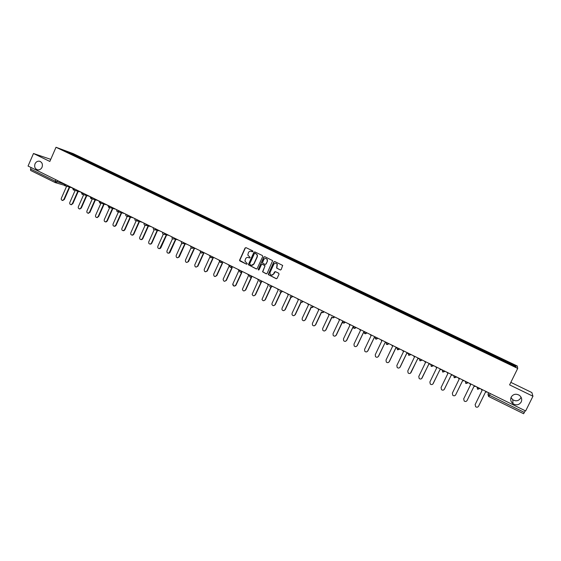 <?xml version="1.0" encoding="UTF-8"?>
<svg xmlns="http://www.w3.org/2000/svg" width="561" height="561" viewBox="0 0 561 561"><rect width="100%" height="100%" fill="white"/><g stroke="black" fill="none" stroke-linecap="round" stroke-linejoin="round"><path stroke-width="0.84" d="M252.983 251.573L252.752 250.886L246.027 247.646L245.087 248.004L239.519 260.339L239.912 260.963L246.609 264.238L247.31 263.677L244.926 261.096L245.592 258.761C246.307 257.527 247.31 257.141 248.593 257.611L249.463 258.032L250.157 257.436L247.801 255.052L248.439 252.562C249.161 251.321 250.164 250.935 251.447 251.405L252.983 251.573M511.204 397.083C510.18 399.628 510.769 401.83 512.971 403.703C516.372 405.617 519.114 405.042 521.211 401.985C522.249 399.362 521.618 397.118 519.304 395.26C515.924 393.471 513.224 394.081 511.204 397.083M511.022 397.511L512.782 399.727C516.036 401.55 518.659 401.003 520.657 398.079L521.008 397.111M35.027 163.819C34.116 166.968 35.034 168.994 37.769 169.892C39.656 170.039 41.079 169.163 42.04 167.248C42.945 164.184 42.082 162.164 39.445 161.203C37.503 160.972 36.03 161.849 35.027 163.819M280.205 269.953L281.166 269.596L282.681 265.437L274.778 261.517L273.817 261.875L268.207 274.588L276.159 278.677L277.12 278.319L279.02 274.21L278.691 273.221L275.423 271.636L274.462 271.994L273.523 274.027C272.351 275.521 271.194 275.521 270.058 274.034L270.079 272.344L273.761 264.378C274.806 262.969 275.921 262.878 277.106 264.126L276.629 268.081L280.472 270.023M517.712 368.423L509.598 384.881L532.95 396.227L525.643 410.961L28.05 166.049L33.492 153.504L49.838 161.449L56.016 147.27L517.712 368.423L517.312 366.024L73.161 153.602L56.016 147.27M262.716 256.517L262.387 255.535L254.862 251.91L253.923 252.268L248.327 264.736L256.209 268.922L257.155 268.565L262.716 256.517M264.785 256.693L272.66 260.634L267.099 273.424L266.145 273.782L262.555 271.79L264.841 266.328L264.512 265.339L262.366 264.301L261.419 264.659L259.07 269.75L258.151 269.694L263.831 257.057L264.785 256.693M532.95 396.227L531.87 392.56L510.84 382.364M525.215 410.75L523.63 413.73L488.806 396.55L489.487 395.239L524.381 412.44M55.23 182.584L30.645 170.46L30.504 169.008L55.195 181.182L63.779 183.917M31.128 167.571L30.504 169.008M50.749 159.352L33.492 153.504M248.614 257.576L249.463 258.032M72.222 154.478L62.958 149.948L68.701 152.073L77.86 156.456L77.306 156.912M502.951 360.709L503.287 359.924L77.86 156.456M503.28 360.015L515.931 366.074L516.036 366.866L503.147 360.8M72.215 154.38L503.189 360.716M78.344 157.41L78.638 156.736M502.915 360.688L503.287 359.924M68.701 152.073L68.652 152.676M515.047 366.389L515.931 366.074M252.324 251.826L251.139 251.279M248.818 257.66L248.228 257.471M246.013 247.632L245.311 248.06L239.743 260.388L246.609 264.238M254.841 251.896L254.14 252.324L248.551 264.778L256.496 268.992M255.129 253.179L254.47 253.432L249.61 263.986L250.76 265.122C252.05 265.591 253.053 265.206 253.775 263.972L257.106 256.749L257.183 254.897L255.157 253.186M251.412 265.318L253.775 263.972M255.346 253.235L257.401 254.946L257.317 256.798L253.993 264.014M262.31 264.273L265.058 265.753L262.758 271.833L266.44 273.852M264.743 256.679L264.042 257.106L258.39 269.35L258.642 270.044M267.19 261.244L267.169 259.477C266.012 258.081 264.876 258.116 263.761 259.582L262.45 262.983L264.946 264.406L265.893 264.042L267.394 261.286L267.373 259.519L266.026 258.509M265.213 264.469L265.893 264.042M267.394 261.286L266.103 264.084M276.019 263.298L277.309 264.168L276.832 268.123L280.402 269.988M271.573 275.156L273.523 274.027M275.346 271.601L273.726 274.063M274.729 261.496L274.02 261.924L268.41 274.624L276.461 278.747M66.619 186.238L61.359 198.236C61.037 199.45 61.422 200.179 62.516 200.41L63.849 199.478L69.276 187.108L70.062 187.234M70.497 187.367L69.795 187.276M69.711 187.248L64.291 199.59L62.453 200.403M75.111 190.445L69.83 202.458C69.508 203.699 69.901 204.428 71.023 204.639L72.341 203.713L77.797 191.301L78.561 191.434M78.996 191.56L78.309 191.469M78.217 191.448L72.776 203.818L70.931 204.639M83.659 194.688L78.358 206.714C78.035 207.977 78.449 208.706 79.599 208.902L80.882 207.97L86.373 195.523L87.123 195.663M86.787 195.67L81.31 208.075L79.473 208.902M92.263 198.952L86.948 210.992C86.618 212.289 87.053 213.019 88.238 213.194L89.487 212.261L95.005 199.779L95.749 199.919M96.162 200.039L95.51 199.933M95.412 199.919L89.914 212.367L88.07 213.194M100.931 203.25L95.594 215.305C95.265 216.63 95.714 217.366 96.941 217.507L98.154 216.581L103.701 204.064L104.199 204.211M104.101 204.204L98.568 216.679L96.73 217.514M109.654 207.577L104.297 219.646C103.974 221.006 104.444 221.742 105.706 221.854L106.878 220.929L112.459 208.369M112.544 208.412L113.182 208.524M113.581 208.629L112.957 208.531M112.845 208.517L107.284 221.027L106.113 221.946L105.447 221.861M118.441 211.932L113.07 224.014C112.747 225.417 113.238 226.153 114.542 226.23L115.664 225.312L121.274 212.717M121.358 212.759L121.996 212.864M122.389 212.97L121.772 212.871M121.653 212.857L116.064 225.403L114.949 226.314L114.227 226.244M127.291 216.315L121.898 228.418C121.576 229.87 122.095 230.606 123.448 230.627L124.514 229.722L130.152 217.086M130.524 217.226L124.907 229.807L123.848 230.711L123.069 230.655M136.176 220.789L130.79 232.85C130.475 234.351 131.022 235.087 132.431 235.052L133.42 234.161L139.093 221.49M139.451 221.63L133.806 234.246L132.817 235.129L131.968 235.101M145.124 225.298L139.738 237.317C139.437 238.881 140.019 239.603 141.484 239.498L142.396 238.635L148.097 225.922M148.448 226.062L142.767 238.713L141.863 239.575L140.937 239.575M154.156 229.8L148.756 241.812C148.469 243.446 149.086 244.161 150.614 243.965L151.428 243.144L157.164 230.389M157.501 230.522L151.8 243.215L150.979 244.035L149.969 244.084M163.258 234.302L157.837 246.335C157.564 248.053 158.223 248.754 159.815 248.446L166.294 234.884M166.624 235.017L160.888 247.745L160.18 248.516L159.065 248.621M172.444 238.804L166.982 250.893C166.736 252.709 167.444 253.39 169.099 252.948L175.488 239.414M175.81 239.547L170.046 252.31L169.457 253.011L168.23 253.193M181.182 241.426L181.378 242.064M181.708 243.299L176.189 255.486C175.986 257.408 176.743 258.06 178.461 257.45L184.751 243.979M185.067 244.105L179.268 256.91L177.458 257.794M190.488 246.006L190.866 246.903M191.07 247.773L185.467 260.115C185.312 262.148 186.119 262.765 187.893 261.959L194.078 248.572M194.387 248.698L188.552 261.538L186.75 262.429M199.856 250.613L200.445 251.693M200.522 252.219L194.814 264.771C194.723 266.938 195.586 267.506 197.395 266.461L203.475 253.2M203.769 253.32L197.907 266.202L196.112 267.099M209.295 255.255L210.052 256.44M210.102 256.573L204.218 269.462C204.218 271.769 205.13 272.274 206.946 270.977L212.942 257.857M213.222 257.983L207.268 271.019L205.543 271.805M218.797 259.939L219.653 261.167L213.685 274.217C213.769 276.587 214.709 277.043 216.504 275.584L222.324 262.878M222.626 262.927L216.819 275.626L215.045 276.538M228.376 264.652L229.239 265.886L223.152 279.196C223.446 281.426 224.421 281.811 226.076 280.36L231.903 267.646M232.198 267.695L226.378 280.395L224.617 281.313M238.018 269.399L238.888 270.64L232.724 284.217C233.194 286.285 234.189 286.601 235.711 285.163L241.56 272.457M241.84 272.506L236.006 285.191C234.484 286.629 233.488 286.313 233.018 284.245M247.731 274.175L248.607 275.423L242.394 289.252C243.011 291.166 244.021 291.418 245.416 290.002L251.272 277.309M251.552 277.351L245.704 290.03L243.979 290.956M257.52 278.992L258.404 280.248L252.155 294.308C252.885 296.075 253.902 296.264 255.199 294.876L261.054 282.225M261.328 282.239L255.472 294.897L253.768 295.836M267.38 283.845L268.27 285.107L262.001 299.378C262.829 301.012 263.838 301.145 265.051 299.791L270.879 287.211M271.159 287.197L265.311 299.805L263.628 300.745M277.309 288.733L278.207 290.002L272.043 303.277L271.938 304.462C272.828 305.976 273.838 306.068 274.974 304.735L280.809 292.19M281.047 292.225L275.227 304.749L273.572 305.696M287.316 293.662L288.221 294.932L282.015 308.248L281.952 309.56C282.891 310.969 283.894 311.025 284.974 309.721L290.822 297.169M291.04 297.239L285.212 309.728L283.586 310.682M297.393 298.62L298.305 299.904L292.071 313.262L292.043 314.679C293.017 315.997 294.02 316.018 295.044 314.742L300.934 302.148M301.117 302.246L295.275 314.742L293.684 315.703M307.554 303.62L308.466 304.911L302.197 318.304L302.211 319.819C303.213 321.06 304.209 321.053 305.191 319.805L311.138 307.119M311.299 307.246L305.415 319.798L303.859 320.759M317.785 308.655L318.711 309.953L312.393 323.395L312.449 324.987C313.48 326.165 314.469 326.13 315.415 324.903L321.439 312.084M321.572 312.239L315.633 324.889L314.118 325.85M328.094 313.732L329.026 315.03L322.673 328.522L322.764 330.184C323.816 331.299 324.798 331.249 325.717 330.036L331.846 317.035M331.958 317.217L325.92 330.022L324.461 330.983M338.479 318.844L339.419 320.149L333.031 333.683L333.164 335.408C334.223 336.474 335.205 336.411 336.102 335.212L342.371 321.944M342.441 322.175L336.291 335.19L334.882 336.151M348.949 323.992L349.896 325.31L343.465 338.886L343.634 340.667C344.706 341.691 345.681 341.607 346.558 340.429L353.044 326.86M353.058 327.056L346.74 340.394L345.394 341.354M359.489 329.181L360.45 330.506L353.977 344.124L354.18 345.962C355.267 346.943 356.242 346.852 357.098 345.681L363.675 332.098M363.696 332.105L357.266 345.646L355.997 346.593M370.12 334.412L371.08 335.744L364.573 349.412L364.804 351.284C365.905 352.238 366.873 352.133 367.714 350.976L374.334 337.343M374.348 337.35L367.876 350.934L366.691 351.866M380.828 339.685L381.796 341.018L375.253 354.734L375.512 356.649C376.62 357.574 377.588 357.462 378.416 356.312L385.077 342.638M385.07 342.638L378.563 356.263L377.476 357.175M391.62 344.994L392.595 346.34L386.01 360.092L386.298 362.048C387.413 362.946 388.38 362.827 389.201 361.684L395.8 347.918L396.816 348.115M395.884 347.96L389.334 361.635L388.352 362.511M402.489 350.352L403.478 351.698L396.851 365.499L397.167 367.49C398.289 368.367 399.257 368.233 400.063 367.104L406.704 353.29L408.015 353.416M406.781 353.325L400.189 367.041L399.327 367.869M413.45 355.744L414.446 357.098L407.777 370.947L408.12 372.967C409.25 373.822 410.217 373.689 411.017 372.56L417.7 358.703L419.376 358.654L422.342 360.12M417.763 358.731L410.4 373.261M424.495 361.179L425.497 362.546L418.787 376.438L419.158 378.493C420.294 379.327 421.262 379.187 422.054 378.065L428.772 364.159L430.462 364.117M428.828 364.18L421.57 378.668M435.631 366.656L436.64 368.03L429.887 381.971L430.273 384.054C431.423 384.874 432.391 384.727 433.176 383.612L439.943 369.657L441.64 369.615M439.978 369.678L432.833 384.089M446.851 372.181L447.867 373.563L441.072 387.546L441.486 389.657C442.636 390.463 443.604 390.309 444.389 389.201L451.198 375.197L452.909 375.162M451.219 375.211L444.179 389.53M458.155 377.742L459.186 379.131L452.348 393.17L452.776 395.302C453.94 396.094 454.908 395.94 455.686 394.832L462.537 380.786L464.263 380.751M462.552 380.793L455.602 394.986M469.55 383.352L470.588 384.748L463.709 398.836L464.164 400.989C465.328 401.774 466.303 401.613 467.075 400.512L473.968 386.417L475.714 386.389M481.043 389.011L482.088 390.414L475.16 404.544L475.637 406.725C476.808 407.496 477.783 407.335 478.554 406.234L485.496 392.09L487.25 392.062M475.118 404.642L482.074 390.407M488.442 392.651L488 394.341L489.487 395.239L490.307 393.57M488.757 392.805L488 394.341L488.498 396.347M57.594 180.593L57.005 181.932L55.301 182.627L55.195 181.182L55.834 179.723M479.971 388.485L477.713 389.278L476.913 387.09L479.928 388.577M465.258 381.242L468.204 382.798L466.002 383.507L465.209 381.326M453.646 375.526L456.57 377.076L454.389 377.777L453.604 375.618M442.131 369.86L445.034 371.396L442.867 372.097L442.089 369.944M430.708 364.236L433.59 365.765L431.437 366.466L430.666 364.327M422.272 360.085L420.098 360.877L419.326 358.767M408.135 353.128L410.968 354.629L408.85 355.337L408.085 353.234M396.985 347.638L399.79 349.131L397.693 349.833L396.929 347.75M385.919 342.189L388.703 343.669L386.62 344.377L385.863 342.308M374.937 336.789L377.707 338.255L375.632 338.963L374.881 336.909M364.047 331.425L366.789 332.883L364.734 333.592L363.991 331.544M353.241 326.102L355.962 327.554L353.921 328.262L353.178 326.229M342.512 320.829L345.211 322.266L343.185 322.975L342.455 320.955M331.874 315.591L334.552 317.014L332.54 317.729L332.021 317.309C332.911 318.122 333.732 318.024 334.482 317.007L334.531 316.902M229.765 265.437L232.612 266.734M219.975 260.62L222.808 261.91M165.151 233.53L165.502 233.706M155.832 228.944L156.189 229.119M146.575 224.393L146.947 224.575M137.396 219.87L137.775 220.059M128.273 215.382L128.658 215.571M119.22 210.922L119.612 211.118M110.229 206.497L110.629 206.7M101.296 202.107L101.716 202.311M92.432 197.738L92.86 197.949M83.631 193.412L84.066 193.622M74.894 189.106L75.328 189.323M66.212 184.835L66.661 185.053M63.877 183.685L66.177 184.913L64.515 185.628M63.807 183.847L64.908 185.74L72.551 187.956L74.858 189.183L73.182 189.906M81.282 192.255L83.596 193.489L81.913 194.204M90.076 196.581L92.397 197.823L90.707 198.538M98.932 200.943L101.261 202.184L99.556 202.9M107.852 205.333L110.187 206.581L108.476 207.297M116.835 209.751L119.184 211.006L117.452 211.721M125.881 214.204L128.238 215.459L127.186 216.287L126.498 216.181M134.991 218.685L137.354 219.947L136.365 220.768L135.608 220.669M144.17 223.201L146.54 224.47L145.622 225.277L144.78 225.192M153.412 227.752L155.797 229.028L154.962 229.8L154.016 229.744M162.718 232.338L165.116 233.614L164.394 234.344L163.328 234.33M172.094 236.952L174.499 238.236L173.903 238.902L172.704 238.951M181.54 241.602L183.959 242.885L183.503 243.46L182.143 243.607M191.056 246.279L193.482 247.576L191.659 248.292M200.635 250.998L203.075 252.296L201.238 253.018M210.291 255.746L212.738 257.057L210.894 257.772M219.912 260.781C220.073 262.779 220.929 263.137 222.472 261.847L220.613 262.562M229.645 265.851C230.01 267.674 230.887 267.948 232.275 266.678L230.41 267.394M239.631 270.29L242.17 271.545L240.283 272.26M249.568 275.185L252.127 276.447L250.227 277.162M259.582 280.114L262.162 281.384L260.248 282.099M269.666 285.079L272.267 286.355L270.339 287.071M279.834 290.079L282.449 291.369L280.507 292.085L279.82 291.362C280.633 292.477 281.496 292.477 282.407 291.362L282.449 291.264M290.072 295.121L292.716 296.418L290.759 297.134L290.107 296.496C290.949 297.533 291.797 297.505 292.667 296.411L292.709 296.313M300.394 300.198L303.052 301.509L301.082 302.225L300.472 301.657C301.327 302.617 302.169 302.568 302.996 301.502L303.045 301.404M310.794 305.317L313.473 306.636L311.488 307.351L310.906 306.846C311.783 307.751 312.617 307.68 313.41 306.629L313.459 306.53M321.271 310.478L323.97 311.804L321.972 312.519L321.425 312.056C322.309 312.919 323.136 312.828 323.907 311.797L323.956 311.692M64.291 199.59L63.849 199.478M72.776 203.818L72.341 203.713M81.31 208.075L80.882 207.97M89.914 212.367L89.487 212.261M98.568 216.679L98.154 216.581M107.284 221.027L106.878 220.929M116.064 225.403L115.664 225.312M124.907 229.807L124.514 229.722M133.806 234.246L133.42 234.161M142.767 238.713L142.396 238.635M151.8 243.215L151.428 243.144M160.888 247.745L160.53 247.681M170.046 252.31L169.688 252.247M512.782 399.727L512.971 403.703M242.191 271.447L242.149 271.538C240.907 272.786 240.017 272.583 239.491 270.935M252.141 276.349L252.099 276.44C250.97 277.653 250.08 277.513 249.435 276.033M262.169 281.285L262.127 281.377C261.089 282.555 260.206 282.471 259.484 281.131M272.274 286.257L272.232 286.348C271.258 287.491 270.388 287.456 269.61 286.243M345.19 322.147L345.141 322.252C344.405 323.262 343.591 323.367 342.694 322.589M355.933 327.435L355.884 327.547C355.162 328.536 354.349 328.662 353.451 327.905M366.761 332.764L366.712 332.876C365.996 333.858 365.19 333.991 364.285 333.262M377.672 338.136L377.623 338.248C376.922 339.223 376.115 339.363 375.204 338.655M388.675 343.549L388.619 343.662C387.924 344.629 387.118 344.777 386.206 344.089M399.762 349.005L397.293 349.559M410.933 354.503L408.471 355.078M422.195 360.043L419.733 360.632M433.548 365.632L431.079 366.235M444.999 371.27L442.524 371.873M456.535 376.95L454.059 377.567M468.169 382.672L465.679 383.296M479.893 388.443L477.397 389.075M72.481 188.117L73.603 190.018L81.1 192.164M81.212 192.416L82.362 194.323L89.676 196.385M90.005 196.743L91.191 198.657L98.308 200.635M98.862 201.104L100.082 203.019L106.99 204.905M107.782 205.494L109.044 207.416L115.727 209.204M116.765 209.912C116.513 211.055 116.947 211.7 118.076 211.841L124.514 213.531M125.811 214.365C125.559 215.55 126.015 216.188 127.186 216.287L133.343 217.878M134.921 218.846C134.668 220.08 135.152 220.718 136.365 220.768L142.214 222.24M144.093 223.362C143.854 224.645 144.359 225.284 145.622 225.277L151.119 226.623M153.335 227.913C153.104 229.26 153.644 229.891 154.962 229.8L160.039 231.02M162.648 232.492C162.431 233.916 163.013 234.533 164.394 234.344L168.973 235.41M172.024 237.107C171.827 238.621 172.458 239.217 173.903 238.902L177.886 239.799M181.469 241.756C181.308 243.383 181.988 243.951 183.503 243.46L186.771 244.175M190.978 246.44C190.873 248.186 191.61 248.712 193.18 248.011L195.607 248.523M200.565 251.153C200.536 253.046 201.322 253.509 202.935 252.548L204.386 252.843M210.221 255.907C210.291 257.941 211.125 258.333 212.731 257.078L213.173 257.169M241.966 271.342L241.293 271.229M523.63 413.73L488.806 396.55M63.926 185.137L55.301 182.627L30.645 170.46M40.245 161.463L39.445 161.203M70.181 187.381L69.739 187.255M62.958 200.522L62.516 200.41M78.715 191.574L78.281 191.455M71.464 204.751L71.023 204.639M80.027 209.008L79.599 208.902M95.973 200.053L95.559 199.933M88.659 213.292L88.238 213.194M97.355 217.605L96.941 217.507M106.113 221.946L105.706 221.854M114.949 226.314L114.542 226.23M123.848 230.711L123.448 230.627M132.817 235.129L132.431 235.052M141.863 239.575L141.484 239.498M150.979 244.035L150.614 243.965M160.18 248.516L159.815 248.446M169.457 253.011L169.099 252.948"/></g></svg>
